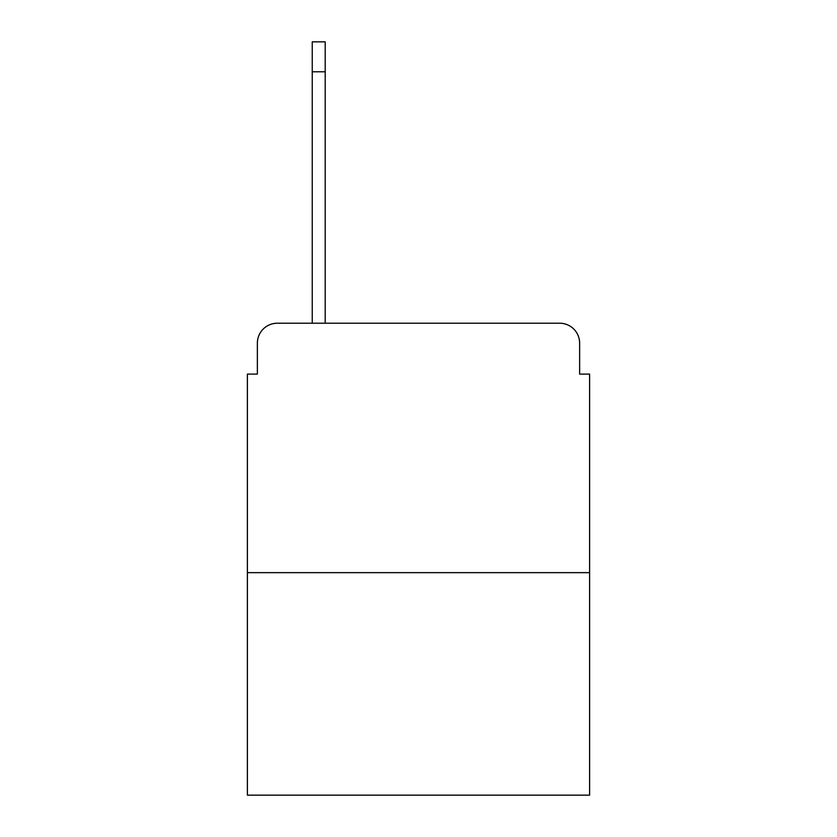 <?xml version="1.0" encoding="UTF-8"?>
<svg xmlns="http://www.w3.org/2000/svg" width="837" height="837" viewBox="0 0 837 837"><rect width="100%" height="100%" fill="white"/><g stroke="black" fill="none" stroke-linecap="round" stroke-linejoin="round"><path stroke-width="1.26" d="M257.367 343.17L257.367 374.097L257.367 343.17A19.952 19.952 0 0 1 277.319 323.218L312.243 323.218L312.243 41.85L325.206 41.85L325.206 323.218L559.681 323.218L277.319 323.218M589.614 572.654L247.386 572.654L247.386 795.15L589.614 795.15L589.614 374.097L579.633 374.097L579.633 343.17A19.952 19.952 0 0 0 559.681 323.218M247.386 572.654L247.386 374.097L257.367 374.097M579.633 374.097L579.633 343.17M312.243 71.783L325.206 71.783"/></g></svg>
